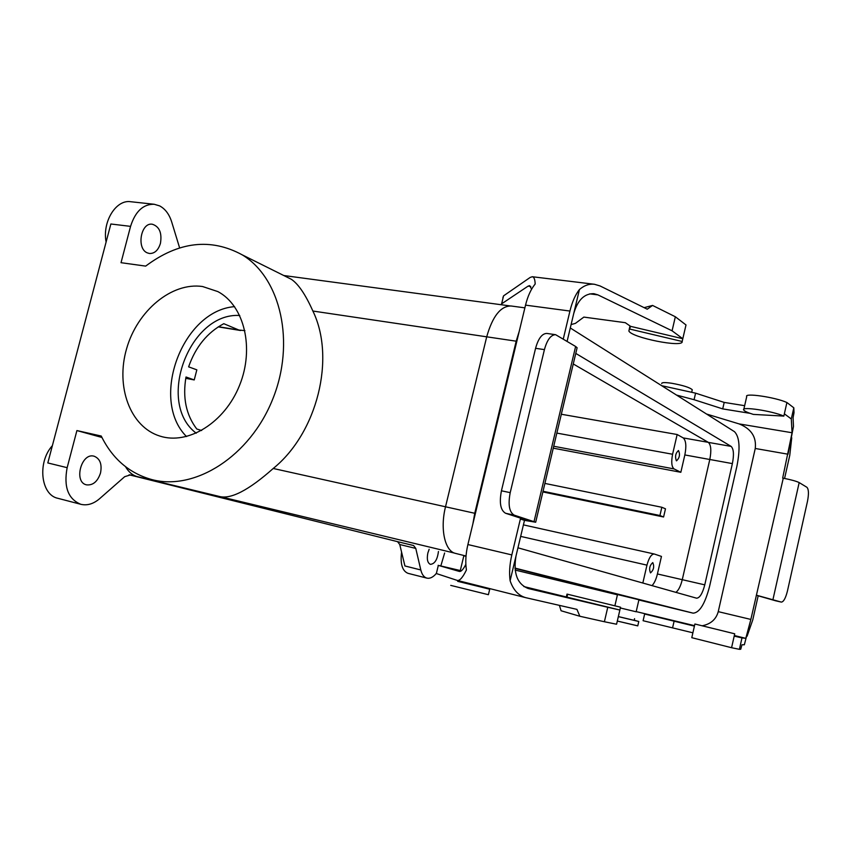 <?xml version="1.0" encoding="UTF-8"?>
<svg xmlns="http://www.w3.org/2000/svg" width="851" height="851" viewBox="0 0 851 851"><rect width="100%" height="100%" fill="white"/><g stroke="black" fill="none" stroke-linecap="round" stroke-linejoin="round"><path stroke-width="1.28" d="M734.487 431.68L570.287 327.975L734.487 431.68C739.583 436.925 740.391 448.434 736.923 466.178C740.391 448.434 739.583 436.925 734.487 431.68M670.46 607.667L693.129 613.156C699.543 612.784 705.032 603.848 709.585 586.35L736.923 466.178L709.585 586.35C705.032 603.848 699.543 612.784 693.129 613.156L514.983 568.404L670.46 607.667M455.519 553.395L466.029 556.043L455.519 553.395C444.924 551.32 439.893 528.982 445.52 506.781C439.893 528.982 444.924 551.32 455.519 553.395M486.708 336.815L445.52 506.781L474.752 513.281L472.858 523.971L474.752 513.281L516.185 341.187L474.752 513.281L445.52 506.781L486.708 336.815L516.185 341.187L519.248 331.23L516.185 341.187L486.708 336.815C492.527 316.327 500.622 306.041 510.983 305.977C500.622 306.041 492.527 316.327 486.708 336.815L312.881 311.04L486.708 336.826M675.917 592.36C678.566 590.307 680.683 586.073 682.268 579.68L709.798 459.487C711.51 450.636 711.032 444.935 708.362 442.392L573.266 363.962L708.362 442.392C711.032 444.935 711.51 450.636 709.798 459.487L684.842 454.945C686.555 446.147 686.012 440.478 683.225 437.925L677.151 434.51L672.588 454.253C671.109 461.965 671.599 466.859 674.066 468.922L680.843 472.294L684.842 454.945C686.555 446.147 686.012 440.478 683.225 437.925L677.151 434.51L561.32 414.246L677.151 434.51L672.588 454.253C671.109 461.965 671.599 466.859 674.066 468.922L680.843 472.294L553.267 448.169L680.843 472.294L684.842 454.945L709.787 459.497L682.268 579.68L657.419 573.957L661.461 556.426L654.238 554.001C651.366 554.086 648.941 557.799 646.962 565.138L642.835 583.02L646.962 565.138L520.674 536.396L646.962 565.138C648.941 557.799 651.366 554.086 654.238 554.001L661.461 556.426L657.419 573.957C656.132 579.276 654.345 583.158 652.047 585.626C654.345 583.158 656.132 579.276 657.419 573.957L682.268 579.68C680.683 586.073 678.566 590.307 675.917 592.36M514.961 568.085L693.097 613.145L514.961 568.085M731.126 446.392L575.765 353.399L731.126 446.392L708.362 442.392L731.126 446.392C733.7 448.934 734.115 454.679 732.381 463.604C734.115 454.679 733.7 448.934 731.126 446.392M704.766 584.85L732.381 463.604L709.798 459.487L732.381 463.604L704.766 584.85L682.268 579.68L704.766 584.85C702.49 593.572 699.756 598.008 696.586 598.189C699.756 598.008 702.49 593.572 704.766 584.85M696.512 598.168L517.961 547.81L696.512 598.168M196.241 433.202C155.659 402.949 189.262 312.126 239.759 315.498C189.262 312.126 155.659 402.949 196.241 433.202M234.568 306.637C182.295 310.658 149.404 399.545 186.518 436.563C149.404 399.545 182.295 310.658 234.568 306.637M202.57 286.521L217.888 291.606C244.258 305.541 254.694 348.208 239.546 385.386C224.717 422.702 188.071 445.286 159.86 436.074C130.065 426.84 115.491 386.535 126.608 348.687C137.351 310.753 171.668 281.968 202.57 286.521L217.888 291.606C244.258 305.541 254.694 348.208 239.546 385.386C224.717 422.702 188.071 445.286 159.86 436.074C130.065 426.84 115.491 386.535 126.608 348.687C137.351 310.753 171.668 281.968 202.57 286.521M238.876 330.039L244.907 330.624L238.876 330.039L223.781 323.688C207.25 332.571 195.539 346.953 188.624 366.845C195.539 346.953 207.25 332.571 223.781 323.688L238.876 330.039L218.462 326.731L238.876 330.039M196.836 369.845L188.624 366.845L196.836 369.845L194.241 379.929L186.007 377.004C182.476 397.577 186.061 414.905 196.772 429C186.061 414.905 182.476 397.577 186.007 377.004L194.241 379.929L185.763 378.333L194.241 379.929L196.836 369.845M201.634 430.51L196.772 429L201.634 430.51M659.929 515.515L663.589 516.993L665.482 508.813L661.833 507.27L659.929 515.515L543.034 491.272L659.929 515.515L663.589 516.993L542.874 491.931L663.589 516.993L665.482 508.813L661.833 507.27L544.895 483.421L661.833 507.27L659.929 515.515M676.354 460.753C674.843 456.583 675.545 453.179 678.481 450.53C680.257 454.402 679.619 457.838 676.556 460.827L676.354 460.753C674.843 456.583 675.545 453.179 678.481 450.53C680.257 454.402 679.619 457.838 676.556 460.827L676.354 460.753M650.472 572.872C648.866 568.819 649.643 565.394 652.781 562.585C654.462 566.575 653.706 570.01 650.526 572.883L650.472 572.872C648.866 568.819 649.643 565.394 652.781 562.585C654.462 566.575 653.706 570.01 650.526 572.883L650.472 572.872M515.174 570.202L516.78 570.457L515.174 570.202M121.023 262.693L145.67 266.108C178.572 241.503 210.75 237.748 242.216 254.843C280.809 278.011 295.68 342.751 272.618 399.406C249.96 456.242 195.049 491.123 151.914 479.602C129.352 473.347 112.46 458.838 101.237 436.042L76.909 430.563L67.155 467.678C63.559 486.91 68.133 499.122 80.856 504.313C87.227 505.781 93.461 503.93 99.535 498.75L124.682 476.688L130.309 474.932L124.682 476.688L99.535 498.75C93.461 503.93 87.227 505.781 80.856 504.313C68.133 499.122 63.559 486.91 67.155 467.678L47.816 462.944L110.864 223.994L47.816 462.944L67.155 467.678L76.909 430.563L101.939 437.467L76.909 430.563L101.237 436.042C112.46 458.838 129.352 473.347 151.914 479.602C195.049 491.123 249.96 456.242 272.618 399.406C295.68 342.751 280.809 278.011 242.216 254.843L291.308 279.266C298.339 283.968 305.53 294.563 312.881 311.04C335.837 358.069 317.274 432.946 273.224 468.475C248.492 490.463 230.387 499.75 218.877 496.335L454.583 553.107L218.877 496.335C230.387 499.75 248.492 490.463 273.224 468.475C317.274 432.946 335.837 358.069 312.881 311.04C305.53 294.563 298.339 283.968 291.308 279.266L242.216 254.843C210.75 237.748 178.572 241.503 145.67 266.108L121.023 262.693L130.565 226.366L121.023 262.693M427.851 553.012L429.159 549.267L427.851 553.012C426.67 559.224 427.521 563 430.404 564.351C427.521 563 426.67 559.224 427.851 553.012M438.435 551.512C437.403 559.65 434.723 563.936 430.404 564.351C434.723 563.936 437.403 559.65 438.435 551.512M179.635 247.928L171.689 221.93C169.243 214.229 165.232 208.889 159.658 205.899L154.191 204.261C143.181 204.059 135.309 211.42 130.565 226.366L110.864 223.994L130.565 226.366C135.309 211.42 143.181 204.059 154.191 204.261L159.658 205.899C165.232 208.889 169.243 214.229 171.689 221.93L179.635 247.928M399.747 544.523L404.927 565.968L399.747 544.523L397.555 541.661L129.139 474.794L397.555 541.661L399.747 544.523L415.777 548.416L413.618 545.544L397.555 541.661L413.618 545.544L409.416 544.491L413.618 545.544L415.777 548.416L420.809 569.957C421.958 574.574 423.979 577.297 426.883 578.127C429.925 578.786 433.031 577.276 436.201 573.617C433.031 577.276 429.925 578.786 426.883 578.127C423.979 577.297 421.958 574.574 420.809 569.957L404.927 565.968L420.809 569.957L415.777 548.416L399.747 544.523M130.692 201.719C116.055 199.315 102.152 221.717 106.098 242.056C102.152 221.717 116.055 199.315 130.692 201.719L154.191 204.261L130.692 201.719M147.361 252.896C136.213 248.683 140.83 222.058 152.35 224.239C159.424 226.579 162.115 232.94 160.445 243.333C158.286 250.258 154.605 253.651 149.425 253.492L147.361 252.896C136.213 248.683 140.83 222.058 152.35 224.239C159.424 226.579 162.115 232.94 160.445 243.333C158.286 250.258 154.605 253.651 149.425 253.492L147.361 252.896M130.341 474.943L218.877 496.335L137.83 476.805C132.767 475.486 128.671 472.124 125.533 466.71C128.671 472.124 132.767 475.486 137.83 476.805L130.341 474.943M617.496 594.541L638.931 599.753L617.496 594.541L614.901 605.742L617.496 594.541M463.838 555.799L466.008 556.277L463.838 555.799L460.231 570.766L463.838 555.799M401.576 552.076C400.151 563.883 402.278 570.957 407.969 573.319L426.883 578.127L407.969 573.319C402.278 570.957 400.151 563.883 401.576 552.076M440.829 565.926L444.626 553.012L440.829 565.926M52.368 445.669C37.114 462.306 40.816 495.027 57.932 498.324L80.856 504.313L57.932 498.324C40.816 495.027 37.114 462.306 52.368 445.669M94.184 456.232L94.035 456.189C81.249 452.36 73.399 482.347 86.557 484.857C92.982 485.506 97.642 481.56 100.514 473.007C102.173 464.263 100.067 458.668 94.184 456.232L94.035 456.189C81.249 452.36 73.399 482.347 86.557 484.857C92.982 485.506 97.642 481.56 100.514 473.007C102.173 464.263 100.067 458.668 94.184 456.232M671.694 383.258C664.918 382.29 661.599 382.386 661.716 383.567C661.599 382.386 664.918 382.29 671.694 383.258C682.906 385.29 689.767 387.45 692.278 389.737C689.767 387.45 682.906 385.29 671.694 383.258M457.689 581.339L484.07 587.786L457.689 581.339L457.87 580.573L457.689 581.339M457.732 581.169L489.708 589.232L484.102 587.626L489.708 589.232L488.4 594.7L450.732 585.382L488.4 594.7L489.708 589.232L457.732 581.169M637.771 625.836L617.315 621.049L637.761 625.889L638.782 621.496L618.347 616.624L638.782 621.496L634.208 620.219L638.782 621.496L637.771 625.836M634.176 620.358L619.358 616.815L634.176 620.358L634.559 618.666L634.176 620.358M510.111 580.754L515.993 556.043C513.174 573.234 517.238 584.063 528.184 588.509L607.763 607.274L604.391 621.741L579.85 616.262L576.946 609.38L525.769 597.679C518.514 595.657 513.291 590.02 510.111 580.754C509.068 572.968 509.643 564.362 511.823 554.916L467.901 544.544L525.535 305.137C527.758 296.159 530.971 289.117 535.173 284.021C535.002 279.426 534.045 276.99 532.311 276.735L594.477 284.277L600.051 285.947L647.249 309.19L652.568 305.435L644.133 307.658M502.867 297.871L503.558 295.861L530.162 277.447L532.311 276.735M594.477 284.277C589.222 283.691 584.212 285.436 579.446 289.521L567.117 341.294M652.568 305.435L675.343 316.763L672.077 330.805L597.934 294.893L593.881 293.68C584.382 293.435 577.659 300.063 573.723 313.54M524.493 520.355L535.683 522.227L514.302 515.185C509.281 512.281 507.909 504.771 510.206 492.644L501.43 490.804C499.143 502.877 500.537 510.377 505.6 513.27L526.354 520.046L520.376 519.025L524.493 520.355L515.993 556.043M579.446 289.521C575.35 294.723 572.18 301.903 569.936 311.051L563.288 338.964M531.62 289.18L529.62 285.638L528.067 286.138L501.622 303.839L503.558 295.861M629.931 329.103L682.162 341.485C683.874 348.155 630.804 337.517 628.846 330.879L630.58 326.348L625.315 322.689L583.85 317.093L575.425 323.369L571.095 324.582M630.58 326.348L682.8 338.73L672.077 330.805M500.888 304.69L501.622 303.839M675.343 316.763L686.002 324.954L682.162 341.485M686.002 324.954L685.853 325.603M567.638 594.296L566.979 597.125L619.868 610.039L620.528 607.199L567.011 594.094L620.528 607.199M604.391 621.741L616.581 624.23L619.868 610.039L607.763 607.274M511.823 554.916L520.376 519.025M576.893 348.687L577.116 347.74L575.627 346.485L555.629 334.698C550.895 334.762 547.15 339.74 544.417 349.623L510.206 492.644M544.417 349.623L535.577 348.304C538.321 338.443 542.076 333.496 546.853 333.432L555.629 334.698M535.577 348.304L501.43 490.804M467.901 544.544C465.731 553.82 465.242 562.298 466.412 569.968C462.806 577.393 459.774 580.882 457.327 580.435L436.169 573.468M461.125 571L460.242 570.723M566.979 597.125L523.833 586.552M460.285 570.542L438.137 565.33L459.359 571.436C461.146 571.766 463.295 569.404 465.848 564.362M559.384 605.369L561.086 610.763L579.85 616.262M741.987 637.899L745.795 638.346L750.859 619.432L744.348 644.781L741.976 644.76L740.742 649.239L739.413 649.324L741.987 637.899L734.19 636.122L731.573 647.717L691.778 637.686L694.895 624.028M692.895 632.814L643.101 620.719L644.643 614.018L694.416 626.123M718.244 611.646L750.859 619.432L783.26 478.198L782.665 478.092L792.068 432.744L791.302 418.958L793.813 407.81L794.015 412.661L793.068 417.82L793.483 426.457L788.037 454.211L755.252 448.477L718.244 611.646C716.116 619.337 710.798 624.049 702.288 625.762M747.093 636.197L752.752 619.943L758.177 595.806L756.316 595.211M694.522 625.666L636.197 611.603M620.347 607.976L636.154 611.784M734.721 633.804L694.895 624.006L734.721 633.804L734.19 636.122M739.413 649.324L731.573 647.717M783.845 416.096C772.304 410.937 740.7 406.172 743.678 409.959C744.412 411.15 747.625 412.629 753.305 414.394L783.845 416.096L786.909 402.512C775.41 397.215 743.785 392.63 746.721 396.598L743.838 409.246M672.598 627.761L674.12 621.124M791.738 437.776L789.771 455.349L784.569 478.453M775.346 600.71L758.177 595.806M756.911 595.338L781.356 602.104C783.611 601.87 785.643 598.147 787.462 590.934L807.461 501.42C808.918 493.952 808.737 489.24 806.929 487.304L799.174 482.581C796.345 481.187 791.047 479.719 783.26 478.198M744.646 405.682L724.201 402.417L695.586 393.151L661.674 385.694M750.135 413.352L722.712 408.895L694.076 399.704L676.534 395.077M706.553 414.033L739.104 423.904C751.199 428.766 756.582 436.957 755.252 448.477M791.302 418.958L784.356 413.831M793.813 407.81L786.909 402.512M724.201 402.417L722.712 408.895M286 276.628L286.776 276.724L286 276.628M674.066 468.922L553.724 446.254L674.066 468.922M672.588 454.253L556.852 433.095L672.588 454.253M708.255 442.329L683.225 437.925L708.255 442.329M515.153 570.064L617.432 594.806L515.153 570.064M638.878 599.987L666.312 606.625L638.878 599.987M273.224 468.475L445.52 506.781L273.224 468.475M597.934 294.893L589.711 293.861M530.79 286.479L528.067 286.138M569.936 311.051L525.535 305.137M521.386 518.387L521.195 519.206M575.627 346.485L534.034 521.61M438.308 565.447L436.329 573.659M514.302 515.185L505.6 513.27M745.795 638.346L734.328 635.516M694.512 625.708L693.171 625.379M772.995 599.381L799.174 482.581M781.271 602.072L775.155 600.668M792.068 432.744L739.104 423.904M695.586 393.151L694.076 399.704M524.876 307.849L510.983 305.977L524.876 307.849M523.418 524.876L654.238 554.001L523.418 524.876M218.239 326.88L240.578 330.507L218.239 326.88M509.93 305.903L283.798 275.522L509.93 305.903M691.757 391.971L692.278 389.737L691.757 391.971M484.208 587.211L484.049 587.839L484.208 587.211M636.144 611.805L638.931 599.753L636.144 611.805M629.166 329.528L630.006 325.954M567 594.126L566.33 596.976M535.683 522.227L577.116 347.74M457.327 580.435L525.769 597.679M781.356 602.104L775.25 600.7"/></g></svg>
